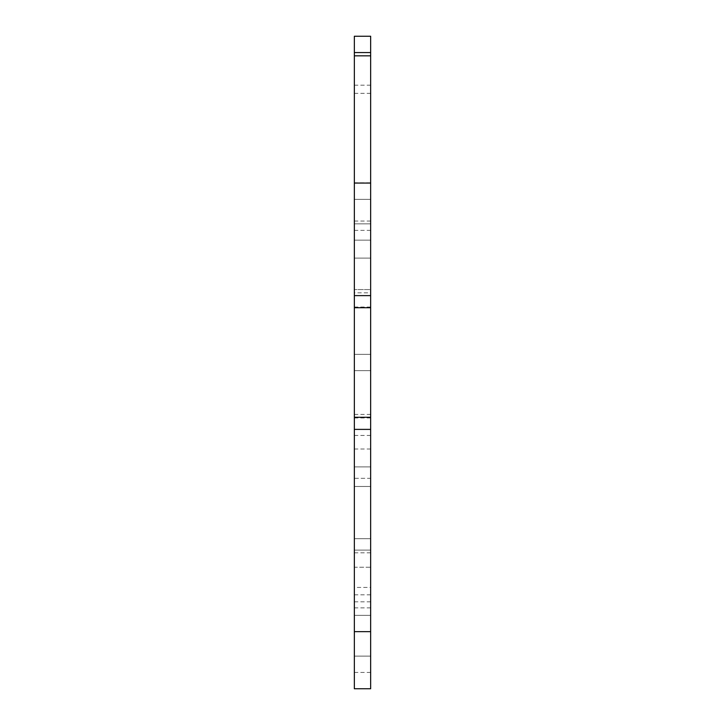 <?xml version="1.0" encoding="UTF-8"?>
<svg xmlns="http://www.w3.org/2000/svg" width="725" height="725" viewBox="0 0 725 725"><rect width="100%" height="100%" fill="white"/><g stroke="black" fill="none" stroke-linecap="round" stroke-linejoin="round"><path stroke-width="0.54" stroke-dasharray="3.62 2.72" d="M354.344 688.75L370.656 688.75L370.656 240.156L370.656 688.75L354.344 688.75L354.344 36.25L370.656 36.25L370.656 688.75L354.344 688.75L354.344 240.156L354.344 688.75L354.344 486.475L354.344 688.75L370.656 688.75M354.344 429.381L354.344 538.675L354.344 429.381L370.656 429.381L370.656 538.675L370.656 429.381M354.344 295.619L354.344 199.375L354.344 295.619L370.656 295.619L370.656 199.375L370.656 295.619M354.344 567.222L354.344 672.438L354.344 567.222L370.656 567.222L370.656 672.438L370.656 567.222L354.344 567.222M354.344 587.422L354.344 414.41L354.344 587.422L370.656 587.422L370.656 414.41L370.656 587.422M354.344 362.5L354.344 307.038L354.344 362.5M354.344 478.319L354.344 370.656L354.344 478.319L370.656 478.319L370.656 370.656L370.656 550.094L370.656 478.319L354.344 478.319M354.344 292.827L354.344 199.375L354.344 292.827L370.656 292.827L370.656 199.375L370.656 292.827M354.344 289.547L354.344 199.375L354.344 289.547L370.656 289.547L370.656 199.375L370.656 354.344L370.656 289.547L354.344 289.547M354.344 182.827L354.344 52.562L354.344 182.827L370.656 182.827L370.656 52.562L370.656 182.827M370.656 362.5L370.656 307.038L370.656 362.5M370.656 223.844L354.344 223.844L370.656 223.844M370.656 52.562L354.344 52.562L370.656 52.562M370.656 354.344L354.344 354.344L370.656 354.344M370.656 230.369L354.344 230.369M370.656 199.375L354.344 199.375L370.656 199.375M370.656 221.052L354.344 221.052M370.656 55.825L354.344 55.825M370.656 183.062L354.344 183.062M370.656 258.1L354.344 258.1L370.656 258.1M370.656 466.9L354.344 466.9L370.656 466.9M370.656 538.675L354.344 538.675L370.656 538.675M370.656 550.094L354.344 550.094L370.656 550.094M370.656 370.656L354.344 370.656L370.656 370.656M370.656 435.453L354.344 435.453M370.656 240.156L354.344 240.156L370.656 240.156M370.656 414.41L354.344 414.41M370.656 552.822L354.344 552.822M370.656 449.011L354.344 449.011M370.656 672.438L354.344 672.438M370.656 601.822L354.344 601.822M370.656 656.125L354.344 656.125L370.656 656.125M354.344 594.835L370.656 594.835M370.656 607.885L354.344 607.885M370.656 615.344L354.344 615.344L370.656 615.344M370.656 486.475L354.344 486.475L370.656 486.475M370.656 93.344L354.344 93.344M370.656 85.188L354.344 85.188M370.656 631.656L354.344 631.656M354.344 307.038L370.656 307.038M354.344 417.962L370.656 417.962"/><path stroke-width="1.09" d="M354.344 631.656L354.344 688.75L370.656 688.75L370.656 429.381L354.344 429.381L354.344 631.656L370.656 631.656M354.344 429.381L354.344 295.619L370.656 295.619L370.656 183.062L354.344 183.062L354.344 295.619M354.344 183.062L354.344 55.825L370.656 55.825L370.656 36.25L354.344 36.25L354.344 55.825M370.656 55.825L370.656 183.062M370.656 295.619L370.656 429.381M370.656 307.735L354.344 307.735M370.656 417.265L354.344 417.265M370.656 688.75L354.344 688.75M354.344 52.562L370.656 52.562"/></g></svg>
